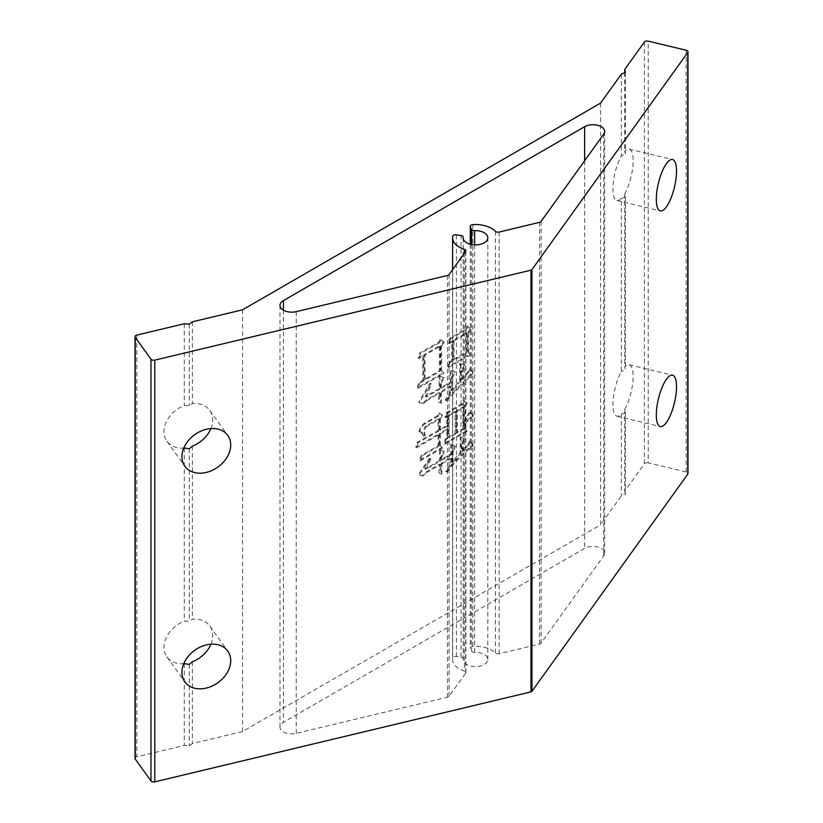 <?xml version="1.0" encoding="UTF-8"?>
<svg xmlns="http://www.w3.org/2000/svg" width="823" height="823" viewBox="0 0 823 823"><rect width="100%" height="100%" fill="white"/><g stroke="black" fill="none" stroke-linecap="round" stroke-linejoin="round"><path stroke-width="0.62" stroke-dasharray="4.12 3.09" d="M621.355 198.446L625.387 196.964L624.719 193.755A26.408 8.251 103.4 0 0 633.144 160.752A26.408 8.251 103.4 0 0 629.184 149.148A26.408 8.251 103.4 0 0 624.719 151.226L625.387 153.839L621.355 155.928A26.408 8.251 103.4 0 0 612.929 188.93A26.408 8.251 103.4 0 0 616.9 200.524A26.408 8.251 103.4 0 0 621.355 198.446L621.355 371.574A26.408 8.251 103.4 0 0 612.929 404.577A26.408 8.251 103.4 0 0 616.9 416.171A26.408 8.251 103.4 0 0 621.355 414.092L625.387 412.611L624.719 409.401A26.408 8.251 103.4 0 0 633.144 376.399A26.408 8.251 103.4 0 0 629.184 364.795A26.408 8.251 103.4 0 0 624.719 366.873L625.387 369.486L621.355 371.574M210.925 644.224A26.408 19.927 144.3 0 0 212.746 635.623A26.408 19.927 144.3 0 0 209.803 626.056A26.408 19.927 144.3 0 0 192.407 619.215L189.321 621.242L184.28 621.159A26.408 19.927 144.3 0 0 163.942 647.29A26.408 19.927 144.3 0 0 166.884 656.847A26.408 19.927 144.3 0 0 183.735 663.729M210.925 428.577A26.408 19.927 144.3 0 0 212.746 419.977A26.408 19.927 144.3 0 0 209.803 410.41A26.408 19.927 144.3 0 0 192.407 403.568L189.321 405.595L184.28 405.513A26.408 19.927 144.3 0 0 163.942 431.643A26.408 19.927 144.3 0 0 166.884 441.2A26.408 19.927 144.3 0 0 183.735 448.082M686.166 50.224L686.166 471.939A2.932 1.697 180 0 1 687.123 472.309A2.932 1.697 180 0 1 687.977 473.503M461.014 657.238A2.932 1.697 180 0 1 462.331 657.68A2.932 1.697 180 0 1 463.184 658.884A2.932 1.697 180 0 1 463.184 658.997A12.324 7.119 0 0 0 463.154 659.48A12.324 7.119 0 0 0 466.764 664.511A12.324 7.119 0 0 0 480.19 666.054A12.324 7.119 0 0 0 487.802 659.48A12.324 7.119 0 0 0 484.191 654.45A12.324 7.119 0 0 0 474.634 652.382A2.932 1.697 180 0 1 471.6 651.127L470.365 648.473A2.932 1.697 180 0 1 470.272 648.03A2.932 1.697 180 0 1 472.865 646.353A22.89 13.219 180 0 1 491.66 650.139A22.89 13.219 180 0 1 495.446 653.02A2.932 1.697 0 0 0 499.139 653.76L539.518 644.059A2.932 1.697 0 0 0 541.102 643.144L603.763 555.803A11.738 6.779 0 0 0 604.658 553.2A11.738 6.779 0 0 0 601.222 548.416A11.738 6.779 0 0 0 584.618 548.416L283.431 722.306A11.738 6.779 0 0 0 279.985 727.1A11.738 6.779 0 0 0 296.218 733.365L447.496 697.184A2.932 1.697 0 0 0 449.08 696.268L465.653 673.163A2.932 1.697 0 0 0 465.88 672.514A2.932 1.697 0 0 0 465.026 671.321A2.932 1.697 0 0 0 464.367 671.033A22.89 13.219 180 0 1 452.588 659.48A22.89 13.219 180 0 1 452.732 657.978A2.932 1.697 180 0 1 456.415 656.528L461.014 657.238L461.014 235.532M418.166 358.067L422.785 355.402L422.785 380.391L418.66 382.777L417.199 387.828L443.216 372.809L440.789 370L440.789 345.578L443.463 341.782L440.295 339.117L438.597 342.347L419.627 353.016L418.166 358.067L419 358.55L423.619 355.886L422.785 355.402M439.564 460.561L424.977 468.987L430.09 458.452L429.359 458.308L418.413 474.459L421.818 475.859L425.954 472.073L439.564 464.213L438.844 472.772L441.025 474.038L441.025 463.37L450.757 457.753L450.757 463.647L445.644 471.373L446.138 471.651C454.327 461.466 463.082 452.671 472.392 445.253L469.717 440.624L468.266 443.988L461.693 450.87L461.693 443.011L464.131 438.793L460.242 436.828L460.242 452.28L452.218 461.96L452.218 450.726L454.893 446.097L450.757 443.988L450.757 454.101L441.025 459.718L441.025 456.065L443.7 451.436L439.564 449.327L439.564 460.561L440.398 461.034L425.81 469.46L424.977 468.987M600.574 103.112L600.574 524.827L242.569 731.524L192.407 743.519L189.321 745.844L184.28 745.463L136.834 756.81L136.834 335.095M242.569 309.808L242.569 731.524M423.516 436.128L424.493 435.573C423.434 432.497 423.68 429.452 425.224 426.437L438.114 419L438.114 430.511L417.436 442.167L415.738 447.362L438.114 434.163L438.114 445.675L421.088 455.5L419.391 460.417L441.756 447.506L439.564 445.12L439.564 433.32L446.868 429.112L446.868 438.093L445.408 438.937L443.947 443.71L466.322 430.799L464.367 427.703L464.367 422.929L472.639 415.348L469.717 411.418L464.367 420.964L464.367 406.367L466.559 402.57L463.4 400.75L462.187 403.702L446.375 412.539L444.914 417.312L446.868 416.191L446.868 425.46L439.564 429.668L439.564 418.444L441.756 414.648L438.597 412.827L437.383 415.769L424.493 423.217C421.602 424.946 419.74 427.703 418.897 431.499L420.954 431.766L423.516 436.128L424.349 436.612L425.326 436.046L424.493 435.573M448.319 343.191L451.724 341.226L451.724 360.597L449.049 362.141L447.835 367.058L469.717 354.415L467.773 351.328L467.773 332.523L470.211 329.149L467.289 326.062L465.592 329.293L450.027 337.996L448.319 343.191L449.152 343.664L452.557 341.699L451.724 341.226M439.081 388.672L425.46 396.542L430.573 383.477L429.843 383.343L418.66 402.149L422.549 403.28L425.954 400.184L439.081 392.602L438.35 401.737L440.542 402.992L440.542 391.769L450.263 386.152L450.263 392.046L445.161 399.762L445.644 400.328L472.392 372.531L469.48 368.323L468.02 371.687L461.209 378.991L461.209 370.566L464.367 365.093L459.748 363.262L459.748 380.391L451.724 390.359L451.724 376.883L454.646 371.831L450.263 369.866L450.263 382.222L440.542 387.828L440.542 382.5L443.463 377.448L439.081 375.761L439.081 388.672L439.914 389.156L426.293 397.015L425.46 396.542M625.387 72.373L625.387 153.839M621.355 74.152L621.355 155.928M625.387 196.964L625.387 369.486M624.719 193.755L624.719 366.873M625.387 412.611L625.387 494.078L621.355 495.868L600.574 524.827M624.719 409.401L624.719 491.166L625.387 494.078M189.321 664.377L189.321 745.844M192.407 661.743L192.407 743.519M189.321 448.73L189.321 621.242M184.28 448.041L184.28 621.159M192.407 446.097L192.407 619.215M189.321 324.128L189.321 405.595M184.28 323.748L184.28 405.513M192.407 321.803L192.407 403.568M184.28 663.688L184.28 745.463M686.166 471.939L648.215 462.865L648.215 41.15M624.719 72.661L624.719 151.226M644.378 42.066L644.378 463.781L624.719 491.166M621.355 414.092L621.355 495.868M135.023 758.374A2.932 1.697 180 0 1 136.834 756.81M644.378 463.781A2.932 1.697 180 0 1 648.215 462.865M425.326 436.046C424.267 432.97 424.514 429.925 426.047 426.921L425.224 426.437M426.047 426.921L438.937 419.483L438.114 419M438.937 419.483L438.937 430.995L438.114 430.511M438.937 430.995L418.269 442.64L417.436 442.167M418.269 442.64L416.572 447.835L415.738 447.362M416.572 447.835L438.937 434.647L438.114 434.163M438.937 434.647L438.937 446.159L438.114 445.675M438.937 446.159L421.921 455.983L421.088 455.5M421.921 455.983L420.214 460.901L419.391 460.417M420.214 460.901L442.589 447.979L441.756 447.506M442.589 447.979L439.564 445.12M440.398 445.593L440.398 433.803L439.564 433.32M440.398 433.803L447.691 429.585L446.868 429.112M447.691 429.585L447.691 438.577L446.868 438.093M447.691 438.577L446.231 439.42L445.408 438.937M446.231 439.42L444.78 444.194L443.947 443.71M444.78 444.194L467.145 431.273L466.322 430.799M467.145 431.273L464.367 427.703M465.201 428.186L465.201 423.413L464.367 422.929M465.201 423.413L473.472 415.831L472.639 415.348M473.472 415.831L469.717 411.418M470.55 411.901L465.201 421.448L464.367 420.964M465.201 421.448L465.201 406.85L464.367 406.367M465.201 406.85L467.392 403.054L466.559 402.57M467.392 403.054L463.4 400.75M464.234 401.233L463.01 404.175L462.187 403.702M463.01 404.175L447.208 413.023L446.375 412.539M447.208 413.023L445.747 417.796L444.914 417.312M445.747 417.796L447.691 416.675L446.868 416.191M447.691 416.675L447.691 425.944L446.868 425.46M447.691 425.944L440.398 430.151L439.564 429.668M440.398 430.151L440.398 418.917L439.564 418.444M440.398 418.917L442.589 415.131L441.756 414.648M442.589 415.131L438.597 412.827M439.431 413.3L438.206 416.253L437.383 415.769M438.206 416.253L425.326 423.691L424.493 423.217M425.326 423.691C422.436 425.419 420.574 428.186 419.73 431.972L418.897 431.499M419.73 431.972L421.788 432.25L424.349 436.612M455.963 411.901L455.963 433.803L449.152 437.733L449.152 415.831L455.963 411.901L455.129 411.418L455.129 433.32L448.319 437.25L448.319 415.348L455.129 411.418M463.74 407.406L463.74 429.308L457.423 432.96L457.423 411.058L463.74 407.406L462.917 406.932L462.917 428.824L456.59 432.476L456.59 410.574L462.917 406.932M463.74 429.308L462.917 428.824M457.423 411.058L456.59 410.574M457.423 432.96L456.59 432.476M455.963 433.803L455.129 433.32M449.152 415.831L448.319 415.348M449.152 437.733L448.319 437.25M425.81 469.46L430.913 458.936L430.09 458.452M430.913 458.936L429.359 458.308M430.182 458.792L419.246 474.933L418.413 474.459M419.246 474.933L421.818 475.859M422.652 476.342L426.777 472.546L425.954 472.073M426.777 472.546L440.398 464.686L439.564 464.213M440.398 464.686L440.398 466.096L439.564 465.612M440.398 466.096L439.667 473.256L438.844 472.772M439.667 473.256L441.025 474.038M441.858 474.511L441.858 463.843L441.025 463.37M441.858 463.843L451.58 458.226L450.757 457.753M451.58 458.226L451.58 464.131L450.757 463.647M451.58 464.131L446.478 471.846L445.644 471.373M446.961 472.124C455.15 461.95 463.905 453.154 473.225 445.737L472.392 445.253M473.225 445.737L469.717 440.624M470.55 441.097L469.089 444.471L468.266 443.988M469.089 444.471L462.526 451.354L461.693 450.87M462.526 451.354L462.526 443.484L461.693 443.011M462.526 443.484L464.964 439.276L464.131 438.793M464.964 439.276L460.242 436.828M461.065 437.311L461.065 452.753L460.242 452.28M461.065 452.753L453.041 462.444L452.218 461.96M453.041 462.444L453.041 451.21L452.218 450.726M453.041 451.21L455.716 446.58L454.893 446.097M455.716 446.58L450.757 443.988M451.58 444.471L451.58 454.584L450.757 454.101M451.58 454.584L441.858 460.191L441.025 459.718M441.858 460.191L441.858 456.549L441.025 456.065M441.858 456.549L444.533 451.909L443.7 451.436M444.533 451.909L439.564 449.327M440.398 449.811L440.398 461.034M452.557 341.699L452.557 361.081L451.724 360.597M452.557 361.081L449.883 362.624L449.049 362.141M449.883 362.624L448.669 367.531L447.835 367.058M448.669 367.531L470.55 354.898L469.717 354.415M470.55 354.898L467.773 351.328M468.606 351.812L468.606 332.996L467.773 332.523M468.606 332.996L471.034 329.632L470.211 329.149M471.034 329.632L467.289 326.062M468.122 326.536L466.415 329.766L465.592 329.293M466.415 329.766L450.86 338.469L450.027 337.996M450.86 338.469L449.152 343.664M454.018 340.856L467.145 333.274L467.145 352.656L454.018 360.237L454.018 340.856L453.185 340.383L466.322 332.801L466.322 352.172L453.185 359.754L453.185 340.383M467.145 333.274L466.322 332.801M467.145 352.656L466.322 352.172M454.018 360.237L453.185 359.754M423.619 355.886L423.619 380.874L422.785 380.391M423.619 380.874L419.483 383.261L418.66 382.777M419.483 383.261L418.022 388.312L417.199 387.828M418.022 388.312L444.05 373.292L443.216 372.809M444.05 373.292L440.789 370M441.612 370.484L441.612 346.051L440.789 345.578M441.612 346.051L444.286 342.265L443.463 341.782M444.286 342.265L440.295 339.117M441.128 339.59L439.431 342.821L438.597 342.347M439.431 342.821L420.46 353.499L419.627 353.016M420.46 353.499L419 358.55M440.151 346.339L440.151 371.327L425.079 380.031L425.079 355.042L440.151 346.339L439.328 345.855L439.328 370.844L424.246 379.547L424.246 354.559L439.328 345.855M440.151 371.327L439.328 370.844M425.079 355.042L424.246 354.559M425.079 380.031L424.246 379.547M426.293 397.015L431.406 383.96L430.573 383.477M431.406 383.96L429.843 383.343M430.676 383.816L419.483 402.632L418.66 402.149M419.483 402.632L422.549 403.28M423.372 403.754L426.777 400.667L425.954 400.184M426.777 400.667L439.914 393.085L439.081 392.602M439.914 393.085L439.914 395.05L439.081 394.577M439.914 395.05L439.184 402.21L438.35 401.737M439.184 402.21L440.542 402.992M441.375 403.476L441.375 392.242L440.542 391.769M441.375 392.242L451.097 386.625L450.263 386.152M451.097 386.625L451.097 392.52L450.263 392.046M451.097 392.52L445.994 400.245L445.161 399.762M445.994 400.245L446.478 400.811L445.644 400.328M446.478 400.811L473.225 373.014L472.392 372.531M473.225 373.014L469.48 368.323M470.314 368.797L468.853 372.171L468.02 371.687M468.853 372.171L462.042 379.465L461.209 378.991M462.042 379.465L462.042 371.039L461.209 370.566M462.042 371.039L465.201 365.566L464.367 365.093M465.201 365.566L459.748 363.262M460.582 363.745L460.582 380.874L459.748 380.391M460.582 380.874L452.557 390.843L451.724 390.359M452.557 390.843L452.557 377.366L451.724 376.883M452.557 377.366L455.479 372.305L454.646 371.831M455.479 372.305L450.263 369.866M451.097 370.34L451.097 382.695L450.263 382.222M451.097 382.695L441.375 388.312L440.542 387.828M441.375 388.312L441.375 382.973L440.542 382.5M441.375 382.973L444.286 377.922L443.463 377.448M444.286 377.922L439.081 375.761M439.914 376.234L439.914 389.156M463.184 238.258L463.184 658.997M472.865 224.638L472.865 646.353M603.763 134.087L603.763 555.803M465.653 251.457L465.653 673.163M464.367 253.247L464.367 671.033M584.618 160.773L584.618 548.416M495.446 231.314L495.446 653.02M474.634 244.873L474.634 652.382M456.415 234.822L456.415 656.528M452.732 236.263L452.732 657.978M471.6 244.524L471.6 651.127M470.365 244.246L470.365 648.473M499.139 232.055L499.139 653.76M539.518 222.344L539.518 644.059M541.102 221.428L541.102 643.144M283.431 310.178L283.431 722.306M296.218 311.65L296.218 733.365M447.496 275.468L447.496 697.184M449.08 274.553L449.08 696.268M616.9 200.524L660.272 210.904M616.9 416.171L660.272 426.551M166.884 656.847L184.856 681.897M166.884 441.2L184.856 466.25M463.154 237.765L463.154 659.48M487.802 237.765L487.802 659.48M604.658 131.495L604.658 553.2M465.88 250.809L465.88 672.514M463.184 238.31L463.184 658.884M470.272 244.215L470.272 648.03M279.985 305.384L279.985 727.1M452.588 269.677L452.588 659.48M209.803 410.41L227.776 435.46M209.803 626.056L227.776 651.106M629.184 364.795L672.566 375.175M629.184 149.148L672.566 159.528M420.954 431.766L421.788 432.25"/><path stroke-width="1.23" d="M676.527 171.122A26.408 8.251 -76.6 0 1 670.899 198.312A26.408 8.251 -76.6 0 1 660.272 210.904A26.408 8.251 -76.6 0 1 656.312 199.3A26.408 8.251 -76.6 0 1 661.939 172.12A26.408 8.251 -76.6 0 1 672.566 159.528A26.408 8.251 -76.6 0 1 676.527 171.122M676.527 386.769A26.408 8.251 -76.6 0 1 670.899 413.959A26.408 8.251 -76.6 0 1 660.272 426.551A26.408 8.251 -76.6 0 1 656.312 414.946A26.408 8.251 -76.6 0 1 661.939 387.767A26.408 8.251 -76.6 0 1 672.566 375.175A26.408 8.251 -76.6 0 1 676.527 386.769M183.735 663.729A26.408 19.927 144.3 0 0 184.28 663.688L189.321 664.377L192.407 661.743A26.408 19.927 144.3 0 0 210.925 644.224M230.718 660.663A26.408 19.927 -35.7 0 1 212.303 685.971A26.408 19.927 -35.7 0 1 184.856 681.897A26.408 19.927 -35.7 0 1 181.914 672.34A26.408 19.927 -35.7 0 1 200.318 647.032A26.408 19.927 -35.7 0 1 227.776 651.106A26.408 19.927 -35.7 0 1 230.718 660.663M183.735 448.082A26.408 19.927 144.3 0 0 184.28 448.041L189.321 448.73L192.407 446.097A26.408 19.927 144.3 0 0 210.925 428.577M230.718 445.017A26.408 19.927 -35.7 0 1 212.303 470.324A26.408 19.927 -35.7 0 1 184.856 466.25A26.408 19.927 -35.7 0 1 181.914 456.683A26.408 19.927 -35.7 0 1 200.318 431.375A26.408 19.927 -35.7 0 1 227.776 435.46A26.408 19.927 -35.7 0 1 230.718 445.017M624.719 69.461L625.387 72.373L621.355 74.152L600.574 103.112L242.569 309.808L192.407 321.803L189.321 324.128L184.28 323.748L136.834 335.095A2.932 1.697 0 0 0 135.023 336.658A2.932 1.697 0 0 0 135.239 337.307L150.969 359.219A2.932 1.697 0 0 0 154.796 360.135L530.979 270.181A1.759 1.018 0 0 0 531.936 269.625L687.761 52.446A2.932 1.697 0 0 0 687.977 51.787A2.932 1.697 0 0 0 687.123 50.594A2.932 1.697 0 0 0 686.166 50.224L648.215 41.15A2.932 1.697 0 0 0 644.378 42.066L624.719 69.461L624.719 72.661M461.014 235.532A2.932 1.697 180 0 1 462.331 235.975A2.932 1.697 180 0 1 463.184 237.168A2.932 1.697 180 0 1 463.184 237.281A12.324 7.119 0 0 0 463.154 237.765A12.324 7.119 0 0 0 466.764 242.806A12.324 7.119 0 0 0 480.19 244.349A12.324 7.119 0 0 0 487.802 237.765A12.324 7.119 0 0 0 484.191 232.734A12.324 7.119 0 0 0 474.634 230.666A2.932 1.697 180 0 1 471.6 229.422L470.365 226.757A2.932 1.697 180 0 1 470.272 226.325A2.932 1.697 180 0 1 472.865 224.638A22.89 13.219 180 0 1 491.66 228.424A22.89 13.219 180 0 1 495.446 231.314A2.932 1.697 0 0 0 499.139 232.055L539.518 222.344A2.932 1.697 0 0 0 541.102 221.428L603.763 134.087A11.738 6.779 0 0 0 604.658 131.495A11.738 6.779 0 0 0 601.222 126.701A11.738 6.779 0 0 0 584.618 126.701L283.431 300.601A11.738 6.779 0 0 0 279.985 305.384A11.738 6.779 0 0 0 296.218 311.65L447.496 275.468A2.932 1.697 0 0 0 449.08 274.553L465.653 251.457A2.932 1.697 0 0 0 465.88 250.809A2.932 1.697 0 0 0 465.026 249.606A2.932 1.697 0 0 0 464.367 249.328A22.89 13.219 180 0 1 452.588 237.765A22.89 13.219 180 0 1 452.732 236.263A2.932 1.697 180 0 1 456.415 234.822L461.014 235.532M135.239 337.307L135.239 759.022L150.969 780.934L150.969 359.219M154.796 360.135L154.796 781.85L530.979 691.886L530.979 270.181M531.936 269.625L531.936 691.341L687.761 474.151L687.761 52.446M154.796 781.85A2.932 1.697 180 0 1 150.969 780.934M135.239 759.022A2.932 1.697 180 0 1 135.023 758.374L135.023 336.658M687.977 51.787L687.977 473.503A2.932 1.697 180 0 1 687.761 474.151M531.936 691.341A1.759 1.018 180 0 1 530.979 691.886M463.184 237.281L463.184 238.258M464.367 249.328L464.367 253.247M584.618 126.701L584.618 160.773M474.634 230.666L474.634 244.873M471.6 229.422L471.6 244.524M470.365 226.757L470.365 244.246M283.431 300.601L283.431 310.178M463.184 237.168L463.184 238.31M470.272 226.325L470.272 244.215M452.588 237.765L452.588 269.677"/></g></svg>
